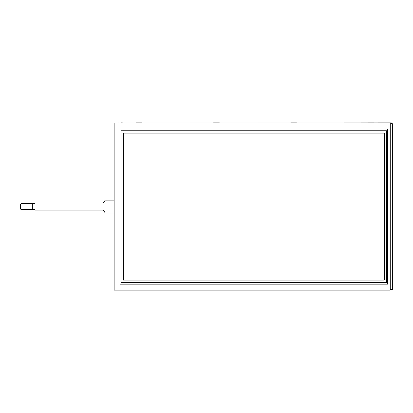 <?xml version="1.0" encoding="UTF-8"?>
<svg xmlns="http://www.w3.org/2000/svg" width="413" height="413" viewBox="0 0 413 413"><rect width="100%" height="100%" fill="white"/><g stroke="black" fill="none" stroke-linecap="round" stroke-linejoin="round"><path stroke-width="0.62" d="M114.143 123.028L114.143 290.148L390.259 290.148L390.259 123.028L114.143 123.028M121.097 130.756L386.635 130.756L386.635 282.42L121.097 282.42L121.097 130.756M387.57 129.001L387.57 284.175L119.925 284.175L119.925 129.001L387.57 129.001M384.296 280.086L384.296 133.089L123.43 133.089L123.43 280.086L384.296 280.086M114.143 200.135L105.227 200.135L103.307 203.057L35.26 203.057L34.671 203.645L21.233 203.645A0.583 0.583 0 0 0 20.65 204.228L20.65 208.901A0.583 0.583 0 0 0 21.233 209.484L34.671 209.484L35.26 210.072L103.307 210.072L105.227 212.989L114.143 212.989M32.338 209.484L32.338 203.645M390.259 289.678L391.183 289.678L392.056 288.801L392.056 124.024L391.183 123.146L390.259 123.146M392.056 288.801L392.35 288.801A1.167 1.167 0 0 1 391.183 289.972L392.35 289.972L392.35 124.024L392.056 124.024M391.183 123.146L391.183 122.852L118.887 123.028M296.519 122.852L290.68 122.852M373.651 122.852L367.807 122.852M142.258 122.852L136.414 122.852M219.391 122.852L213.547 122.852M388.845 122.852L387.678 122.852M122.393 122.852L121.226 122.852M391.183 122.852A1.167 1.167 0 0 1 392.35 124.024M118.273 123.028A1.167 1.167 0 0 1 118.887 122.852M392.35 127.529L392.35 126.363M390.259 290.065L392.35 289.972M391.183 289.972L391.183 289.678"/></g></svg>

